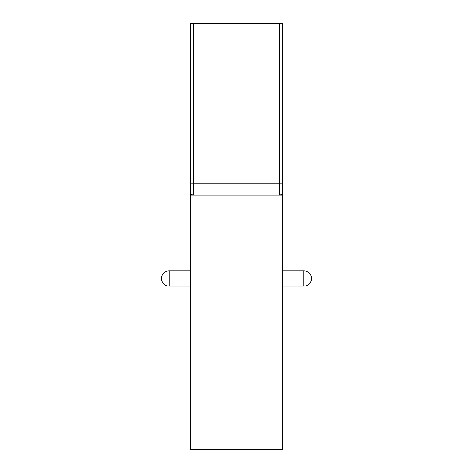<?xml version="1.0" encoding="UTF-8"?>
<svg xmlns="http://www.w3.org/2000/svg" width="473" height="473" viewBox="0 0 473 473"><rect width="100%" height="100%" fill="white"/><g stroke="black" fill="none" stroke-linecap="round" stroke-linejoin="round"><path stroke-width="0.71" d="M190.56 182.903L190.56 23.65L193.623 23.65L193.623 183.116L279.377 183.116L279.377 23.65L193.623 23.65M279.377 23.65L282.44 23.65L282.44 192.091A3.063 3.063 0 0 1 279.377 195.154L279.377 183.116L282.44 183.063M282.44 110.014L282.44 23.65M190.56 23.65L190.56 110.014M190.56 183.063L193.623 183.116L193.623 195.154A3.063 3.063 0 0 1 190.56 192.091M282.44 146.24L282.44 449.35L190.56 449.35L190.56 146.24M282.44 195.154L190.56 195.154M282.44 430.974L190.56 430.974M190.56 270.798L169.121 270.798L169.121 286.112L190.56 286.112M282.44 286.112L303.879 286.112L303.879 270.798L282.44 270.798M169.121 270.798A7.657 7.657 0 0 0 161.464 278.455A7.657 7.657 0 0 0 169.121 286.112M303.879 286.112A7.657 7.657 0 0 0 311.536 278.455A7.657 7.657 0 0 0 303.879 270.798"/></g></svg>
